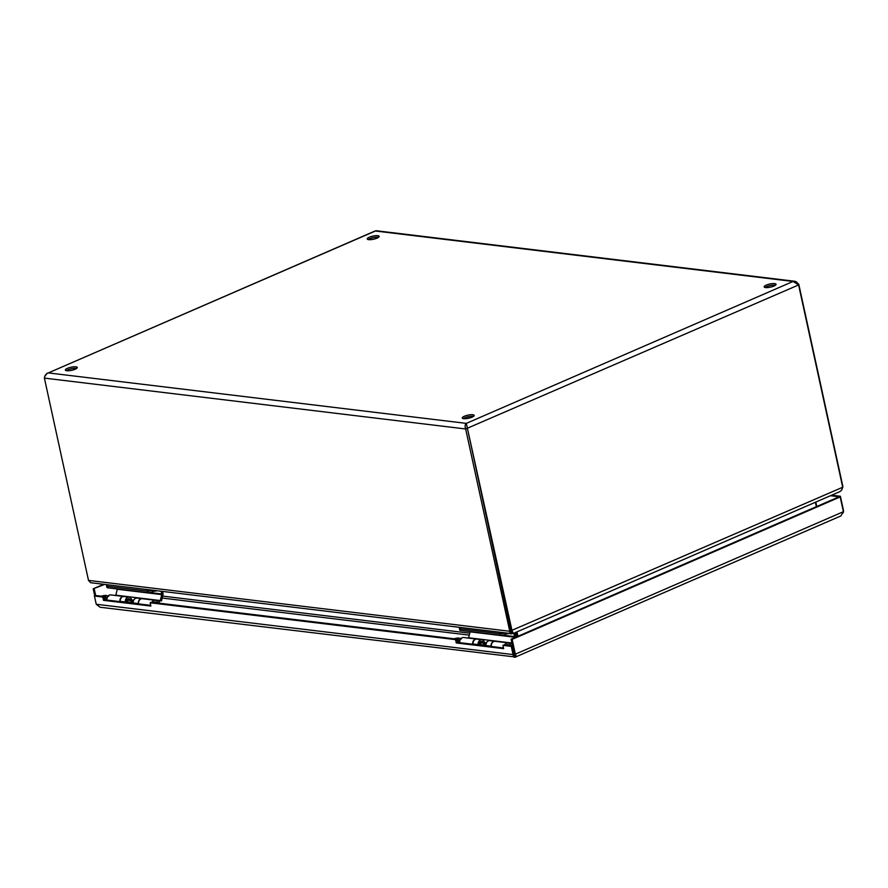 <?xml version="1.0" encoding="UTF-8"?>
<svg xmlns="http://www.w3.org/2000/svg" width="888" height="888" viewBox="0 0 888 888"><rect width="100%" height="100%" fill="white"/><g stroke="black" fill="none" stroke-linecap="round" stroke-linejoin="round"><path stroke-width="1.33" d="M842.59 487.878L842.89 486.58L798.789 284.282L795.97 281.552L793.084 281.452L798.601 284.948L842.701 487.246L841.646 490.121L839.826 491.641L512.931 633.621M512.332 632.245L512.609 633.51C513.397 633.81 513.22 632.922 512.054 630.857L466.311 423.376C464.99 424.52 464.768 426.384 465.656 428.971L509.756 631.268C509.812 633.544 510.489 634.332 511.81 633.655L90.609 582.706L88.511 580.408L44.4 378.11C44.611 375.657 45.921 373.915 48.34 372.905L376.068 230.714L794.915 281.285M66.767 370.751A6.105 1.598 167.7 0 1 65.357 370.074A6.105 1.598 167.7 0 1 70.973 367.221A6.105 1.598 167.7 0 1 77.278 367.477A6.105 1.598 167.7 0 1 73.526 369.852A6.105 1.598 167.7 0 1 66.767 370.751M76.657 368.431A6.105 1.598 -12.3 0 0 71.318 368.764A6.105 1.598 -12.3 0 0 66.311 370.685M368.664 239.638A6.105 1.598 167.7 0 1 367.266 238.961A6.105 1.598 167.7 0 1 372.882 236.097A6.105 1.598 167.7 0 1 379.176 236.352A6.105 1.598 167.7 0 1 375.435 238.728A6.105 1.598 167.7 0 1 368.664 239.638M765.567 287.557A6.105 1.598 167.7 0 1 764.157 286.88A6.105 1.598 167.7 0 1 769.774 284.016A6.105 1.598 167.7 0 1 776.079 284.282A6.105 1.598 167.7 0 1 772.327 286.646A6.105 1.598 167.7 0 1 765.567 287.557M463.658 418.681A6.105 1.598 167.7 0 1 462.26 418.004A6.105 1.598 167.7 0 1 467.876 415.14A6.105 1.598 167.7 0 1 474.17 415.406A6.105 1.598 167.7 0 1 470.429 417.771A6.105 1.598 167.7 0 1 463.658 418.681M512.265 631.967L511.011 630.724L466.655 424.93L510.989 630.735L511.81 633.655L512.243 632.112M511.155 632.3L511.677 631.39M775.457 285.226A6.105 1.598 -12.3 0 0 770.118 285.57A6.105 1.598 -12.3 0 0 765.112 287.479M473.559 416.35A6.105 1.598 -12.3 0 0 468.209 416.694A6.105 1.598 -12.3 0 0 463.214 418.603M378.566 237.307A6.105 1.598 -12.3 0 0 373.215 237.64A6.105 1.598 -12.3 0 0 368.22 239.56M376.978 237.174L377.178 238.084M377.012 237.174L377.2 238.062M47.12 373.193L44.722 376.523M815.806 502.075L816.771 506.504M516.25 637.029L515.284 632.6M516.039 632.267L517.005 636.696M516.971 631.868L517.937 636.296M815.406 502.253L816.361 506.682M511.011 630.724L842.701 487.246M88.511 580.408L509.756 631.268L510.989 630.735M466.877 428.438L465.656 428.971L44.4 378.11M466.655 424.93L466.311 423.376L793.084 281.452L375.125 230.98L48.34 372.905L466.311 423.376M466.91 428.427L798.601 284.948M502.941 645.365L504.173 644.832L512.509 645.842L511.277 646.375L502.941 645.365L503.663 648.651L456.266 642.934L455.544 639.638L150.161 602.774L150.882 606.06L103.485 600.332L102.764 597.047L94.439 596.037L95.66 595.504L103.996 596.514L104.717 599.8L150.727 605.361M102.764 597.047L103.996 596.514M103.485 600.332L104.717 599.8M150.161 602.774L151.393 602.242L456.776 639.105L457.498 642.39L503.507 647.951M455.544 639.638L456.776 639.105M456.266 642.934L457.498 642.39M100.089 607.237L96.226 604.251L94.439 596.037M511.277 646.375L513.064 654.578C513.242 656.865 514.052 657.675 515.484 657.02L840.88 515.939L843.411 511.688L840.192 496.914L830.435 495.726M514.385 655.377L515.14 655.466L512.509 645.842M100.1 607.248L515.484 657.02C516.416 657.253 516.383 656.299 515.362 654.167L512.143 639.382L840.192 496.914M515.484 657.02L514.319 654.045L513.064 654.578L96.226 604.251M103.796 584.77L93.196 588.8L94.739 595.904M95.671 595.504L94.239 588.922M102.753 584.648L93.196 588.8M843.267 512.665L843.6 511.022L840.381 496.237L831.668 495.193M843.411 511.688L515.362 654.167L514.319 654.045L511.1 639.26L840.381 496.237M511.1 639.26L512.143 639.382M120.246 601.676L120.224 601.387A4.251 3.275 -83.1 0 1 124.009 596.503L129.049 597.113A4.251 3.275 -83.1 0 1 131.713 599.944M125.275 602.286L125.252 601.997A4.251 3.275 -83.1 0 1 129.049 597.113M138.251 603.851L138.228 603.562A4.251 3.275 -83.1 0 1 142.025 598.679L136.985 598.068A4.251 3.275 96.9 0 0 133.2 602.952L133.211 603.241M130.214 599.766A2.609 2.009 96.9 0 0 128.849 598.745A2.609 2.009 96.9 0 0 126.529 601.742L126.573 602.441M132.567 601.775L132.101 599.988L128.571 599.567L127.361 600.177L130.891 600.61L131.369 602.43A8.236 6.349 96.9 0 0 131.557 603.041M128.538 599.578A1.743 1.343 96.9 0 0 127.395 600.166L127.839 602.009A8.236 6.349 96.9 0 0 128.027 602.619M133.311 600.155L130.891 600.61M473.038 644.277L473.015 643.989A4.251 3.275 -83.1 0 1 476.812 639.105L481.84 639.715A4.251 3.275 -83.1 0 1 484.504 642.546M478.077 644.877L478.055 644.599A4.251 3.275 -83.1 0 1 481.84 639.715M491.053 646.442L491.031 646.164A4.251 3.275 -83.1 0 1 494.816 641.28L489.788 640.67A4.251 3.275 96.9 0 0 485.991 645.554L486.014 645.842M483.017 642.357A2.609 2.009 96.9 0 0 481.651 641.347A2.609 2.009 96.9 0 0 479.32 644.344L479.376 645.032M485.37 644.366L484.892 642.59L481.363 642.168L480.153 642.779L483.683 643.201L484.171 645.032A8.236 6.349 96.9 0 0 484.349 645.643M480.153 642.779L480.641 644.599A8.236 6.349 96.9 0 0 480.819 645.21M484.892 642.59L483.683 643.201M455.788 638.994A2.176 0.566 167.7 0 1 458.286 639.027A2.176 0.566 167.7 0 1 456.943 639.871M460.006 640.281L457.054 640.814M481.884 642.224L481.862 642.191A2.509 1.931 96.9 0 0 480.974 641.414M481.34 642.179A1.743 1.343 96.9 0 0 480.197 642.757M480.164 642.801A1.743 1.343 96.9 0 0 480.131 645.132M485.903 643.001A1.743 1.343 96.9 0 0 485.237 643.867M486.824 642.257A2.509 1.931 96.9 0 0 486.158 642.701A2.509 1.931 96.9 0 0 485.403 645.465A2.509 1.931 96.9 0 0 485.492 645.776M509.013 645.421A2.509 1.931 96.9 0 0 507.792 644.599A2.509 1.931 96.9 0 0 506.404 645.099M461.471 638.872C459.296 637.706 456.554 637.795 453.246 639.138M459.784 642.668A4.251 3.275 -83.1 0 1 463.547 637.495L476.456 639.06A4.251 3.275 -83.1 0 1 476.634 639.083M472.694 644.233A4.251 3.275 -83.1 0 1 476.456 639.06M509.113 645.432A2.609 2.009 96.9 0 0 507.803 644.499A2.609 2.009 96.9 0 0 506.293 645.088M491.319 646.475A4.251 3.275 -83.1 0 1 495.082 641.314L507.992 642.868A4.251 3.275 -83.1 0 1 510.644 645.609M504.773 644.899A4.251 3.275 -83.1 0 1 507.992 642.868M459.263 627.694L459.429 628.482A3.485 0.91 -12.3 0 0 460.239 628.87L460.572 630.413A3.485 0.91 167.7 0 1 459.773 630.036L459.429 628.482A3.485 0.91 -12.3 0 0 460.239 628.87L500.277 633.699A3.485 0.91 -12.3 0 0 504.295 633.133M515.04 632.711L515.762 636.019A2.786 2.153 -83.1 0 1 515.806 637.218M511.288 645.687L512.232 644.455M500.055 641.913A1.143 0.877 96.9 0 0 500.177 641.591L481.54 639.338A1.143 0.877 96.9 0 1 481.429 639.66M468.509 638.095A1.143 0.877 96.9 0 0 468.631 637.784L470.074 631.834A1.143 0.877 96.9 0 0 470.107 631.568M514.374 637.839L514.518 637.207A1.143 0.877 96.9 0 0 514.529 636.563L513.808 633.244M507.448 633.51L505.427 634.387A3.485 0.91 167.7 0 1 500.61 635.253L500.277 633.699M460.572 630.413L500.61 635.253M102.986 596.392A2.176 0.566 167.7 0 1 105.494 596.425A2.176 0.566 167.7 0 1 104.162 597.269M107.215 597.68L104.251 598.223M129.093 599.633L129.06 599.589A2.509 1.931 96.9 0 0 128.172 598.812M127.361 600.21A1.743 1.343 96.9 0 0 127.328 602.53M133.1 600.41A1.743 1.343 96.9 0 0 132.434 601.276M134.021 599.666A2.509 1.931 96.9 0 0 133.355 600.11A2.509 1.931 96.9 0 0 132.612 602.863A2.509 1.931 96.9 0 0 132.689 603.174M156.21 602.819A2.509 1.931 96.9 0 0 154.989 601.997A2.509 1.931 96.9 0 0 153.613 602.508M108.68 596.281C106.505 595.104 103.763 595.193 100.455 596.536M106.982 600.077A4.251 3.275 -83.1 0 1 110.745 594.905L123.654 596.459A4.251 3.275 -83.1 0 1 123.832 596.492M119.902 601.631A4.251 3.275 -83.1 0 1 123.654 596.459M156.321 602.83A2.609 2.009 96.9 0 0 155 601.909A2.609 2.009 96.9 0 0 153.502 602.486M138.528 603.884A4.251 3.275 -83.1 0 1 142.291 598.712L155.2 600.266A4.251 3.275 -83.1 0 1 157.842 603.019M151.981 602.308A4.251 3.275 -83.1 0 1 155.2 600.266M106.46 585.092L106.638 585.88A3.485 0.91 -12.3 0 0 107.437 586.269L107.77 587.823A3.485 0.91 167.7 0 1 106.971 587.434L106.638 585.88A3.485 0.91 -12.3 0 0 107.437 586.269L147.475 591.108A3.485 0.91 -12.3 0 0 151.504 590.531M162.626 591.874L162.97 593.428A2.786 2.153 -83.1 0 1 162.937 595.004L161.505 600.943M158.497 603.096L160.051 601.043A1.143 0.877 96.9 0 0 160.284 600.554L161.727 594.605A1.143 0.877 96.9 0 0 161.738 593.961L161.25 591.708M147.253 599.311A1.143 0.877 96.9 0 0 147.375 598.989L128.749 596.747A1.143 0.877 96.9 0 1 128.627 597.058M115.718 595.504A1.143 0.877 96.9 0 0 115.829 595.182L117.272 589.244A1.143 0.877 96.9 0 0 117.316 588.977M154.645 590.92L152.625 591.797A3.485 0.91 167.7 0 1 147.819 592.651L147.475 591.108M107.77 587.823L147.819 592.651M107.204 585.181L107.437 586.269L147.131 591.064A3.485 0.91 -12.3 0 0 151.149 590.498M459.995 627.783L460.239 628.87L499.922 633.655A3.485 0.91 -12.3 0 0 503.951 633.089M510.911 632.045L511.466 632.112M469.275 635.131L162.204 598.057M162.682 596.103L469.752 633.177M120.224 601.387L125.252 601.997M133.2 602.952L138.228 603.562M127.839 602.009L131.369 602.43M473.015 643.989L478.055 644.599M485.991 645.554L491.031 646.164M480.641 644.599L484.171 645.032M459.085 640.481A2.509 1.931 96.9 0 0 458.952 642.268A2.509 1.931 96.9 0 0 459.041 642.579M457.131 640.759L460.439 639.327M508.924 643.167L512.032 643.545M500.177 641.591L511.921 643.012M468.631 637.784L481.54 639.338M470.074 631.834L514.518 637.207M502.775 635.142L514.529 636.563M508.88 633.688L506.959 633.721M505.172 633.233L505.427 634.387M106.283 597.89A2.509 1.931 96.9 0 0 106.149 599.678A2.509 1.931 96.9 0 0 106.238 599.988M104.351 598.157L107.637 596.725M156.133 600.577L160.051 601.043M147.375 598.989L160.284 600.554M115.829 595.182L128.749 596.747M117.272 589.244L161.727 594.605M149.972 592.54L161.738 593.961M156.088 591.086L154.157 591.13M152.37 590.642L152.625 591.797M146.886 589.976L147.131 591.064M499.689 632.578L499.922 633.655M468.054 416.727L468.398 418.292M484.904 642.612L486.102 642.757"/></g></svg>

